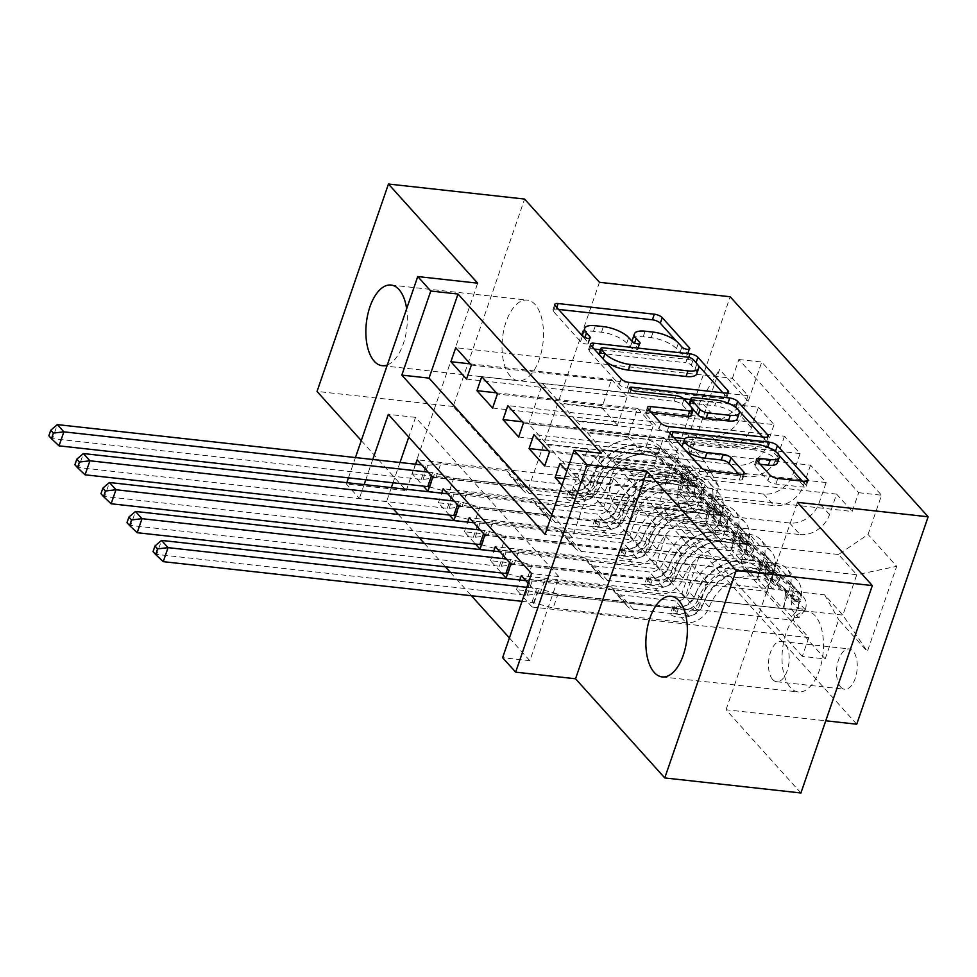 <?xml version="1.0" encoding="UTF-8"?>
<svg xmlns="http://www.w3.org/2000/svg" width="977" height="977" viewBox="0 0 977 977"><rect width="100%" height="100%" fill="white"/><g stroke="black" fill="none" stroke-linecap="round" stroke-linejoin="round"><path stroke-width="0.73" stroke-dasharray="4.88 3.66" d="M632.522 339.422A19.906 7.034 19 0 1 643.159 336.809L651.183 337.7A19.906 7.034 19 0 1 676.475 348.679L679.98 352.587A4.36 1.539 19 0 0 685.512 354.993A4.36 1.539 19 0 0 687.845 354.419A4.36 1.539 19 0 0 687.466 353.418L676.719 341.474M558.575 309.416L556.182 309.147A6.216 2.198 19 0 0 552.86 309.965A6.216 2.198 19 0 0 553.397 311.407L580.558 341.596A4.36 1.539 19 0 0 586.09 344.002A4.36 1.539 19 0 0 588.41 343.428A4.36 1.539 19 0 0 588.044 342.426L584.527 338.518L584.869 337.529M582.805 333.926A19.906 7.034 19 0 1 593.454 331.313L601.466 332.204A19.906 7.034 19 0 1 626.758 343.183L630.275 347.091A4.36 1.539 19 0 0 635.807 349.497A4.36 1.539 19 0 0 638.128 348.923A4.36 1.539 19 0 0 637.749 347.922L634.244 344.014L634.586 343.025M790.405 687.515A40.558 20.383 96.3 0 1 783.872 641.022A40.558 20.383 96.3 0 1 807.222 611.321A40.558 20.383 96.3 0 1 815.111 615.766A40.558 20.383 96.3 0 1 821.645 662.259A40.558 20.383 96.3 0 1 798.307 691.96A40.558 20.383 96.3 0 1 790.405 687.515M510.397 376.292A40.558 20.383 96.3 0 1 503.876 329.786A40.558 20.383 96.3 0 1 527.214 300.098A40.558 20.383 96.3 0 1 535.115 304.531A40.558 20.383 96.3 0 1 541.637 351.036A40.558 20.383 96.3 0 1 518.298 380.725A40.558 20.383 96.3 0 1 510.397 376.292M840.721 687.026A20.285 10.197 96.3 0 1 837.46 663.774A20.285 10.197 96.3 0 1 849.123 648.923A20.285 10.197 96.3 0 1 853.068 651.146A20.285 10.197 96.3 0 1 856.341 674.399A20.285 10.197 96.3 0 1 844.665 689.249A20.285 10.197 96.3 0 1 840.721 687.026M772.648 679.503A20.285 10.197 96.3 0 1 769.375 656.251A20.285 10.197 96.3 0 1 781.05 641.401A20.285 10.197 96.3 0 1 784.995 643.623A20.285 10.197 96.3 0 1 788.268 666.876A20.285 10.197 96.3 0 1 776.593 681.714A20.285 10.197 96.3 0 1 772.648 679.503M599.487 282.304L528.068 489.721L453.181 406.481L524.6 199.064M453.181 406.481L317.036 391.423M532.123 607.01L808.785 637.602L793.153 620.236L516.491 589.644L532.123 607.01L536.947 593.002L528.227 583.306M506.074 578.066L782.736 608.647L767.104 591.28L490.454 560.688L501.519 572.998M480.037 549.111L756.687 579.703L741.054 562.325L464.405 531.744L475.469 544.042M453.987 520.155L730.637 550.747L715.017 533.381L722.064 512.913A25.353 20.004 138 0 0 719.121 493.556A25.353 20.004 138 0 0 707.995 488.085L572.937 473.149L562.52 461.571L603.163 466.652L593.418 494.96L432.762 477.191M449.42 515.087L438.355 502.789L715.017 533.381M470.279 363.859L611.565 379.479L601.82 407.788L560.981 403.281L576.418 421.209L711.476 436.145A25.353 20.004 138 0 0 740.981 416.129L748.028 395.661L732.396 378.294L455.734 347.702M748.028 395.661L471.366 365.08M576.418 421.209L586.835 432.787L721.893 447.722A25.353 20.004 138 0 0 751.398 427.706L758.445 407.25L481.783 376.658M758.445 407.25L774.077 424.616L497.415 394.024M522.365 421.771L663.664 437.391L653.918 465.699L613.067 461.181L628.504 479.109L763.562 494.044A25.353 20.004 138 0 0 793.068 474.028L800.114 453.572L784.494 436.194L507.832 405.614M800.114 453.572L523.464 422.98M548.415 450.715L689.713 466.334L679.968 494.643L639.117 490.136L654.553 508.064L789.611 523A25.353 20.004 138 0 0 819.117 502.984L826.163 482.516L810.531 465.15L533.882 434.557M826.163 482.516L549.514 451.936M782.736 608.647L789.782 588.191A25.353 20.004 138 0 0 786.839 568.822A25.353 20.004 138 0 0 775.714 563.363L640.656 548.427L681.311 553.507L671.565 581.816L510.898 564.047M793.153 620.236L800.2 599.768A25.353 20.004 -42 0 0 797.256 580.411A25.353 20.004 -42 0 0 786.131 574.94L651.073 560.004L640.656 548.427M756.687 579.703L763.733 559.235A25.353 20.004 138 0 0 760.802 539.878A25.353 20.004 138 0 0 749.677 534.407L614.606 519.471L655.262 524.551L645.516 552.86L484.861 535.091M767.104 591.28L774.15 570.824A25.353 20.004 -42 0 0 771.219 551.455A25.353 20.004 -42 0 0 760.094 545.984L625.024 531.061L614.606 519.471M730.637 550.747L737.684 530.291A25.353 20.004 138 0 0 734.753 510.922A25.353 20.004 138 0 0 723.627 505.451L588.557 490.527L629.212 495.595L619.467 523.904L458.811 506.147M741.054 562.325L748.101 541.869A25.353 20.004 -42 0 0 745.17 522.5A25.353 20.004 -42 0 0 734.045 517.041L598.986 502.105L588.557 490.527M551.871 514.635L572.314 537.362L601.27 453.267M562.007 485.203L570.727 494.899L575.551 480.879L566.831 471.195M391.362 487.608L386.599 501.445L393.279 508.883M398.286 514.439L419.328 537.838M424.336 543.395L445.378 566.794M450.373 572.351L471.427 595.738M509.408 637.957L529.852 660.684L558.807 576.601L415.543 417.362L408.765 437.073M400.008 462.487L393.023 482.785M415.616 464.222L412.306 473.833L423.383 486.143M438.355 502.789L441.665 493.165M464.405 531.744L467.714 522.121M490.454 560.688L493.764 551.077M516.491 589.644L519.813 580.02M693.731 474.81L699.459 481.185A19.65 9.88 96.3 0 1 702.622 503.705A19.65 9.88 96.3 0 1 691.325 518.091A19.65 9.88 96.3 0 1 687.503 515.941L681.763 509.567A19.65 9.88 96.3 0 1 678.6 487.047A19.65 9.88 96.3 0 1 689.909 472.66A19.65 9.88 96.3 0 1 693.731 474.81L625.659 467.287L631.386 473.662A19.65 9.88 96.3 0 1 634.549 496.182A19.65 9.88 96.3 0 1 623.241 510.568A19.65 9.88 96.3 0 1 619.418 508.406L613.69 502.044A19.65 9.88 96.3 0 1 610.527 479.524A19.65 9.88 96.3 0 1 621.836 465.137A19.65 9.88 96.3 0 1 625.659 467.287M856.731 724.201L658.779 504.169L730.198 296.752M808.785 637.602L802.312 656.385L825.186 658.913L705.37 525.736L718.889 486.497L704.82 461.657L546.888 444.193L528.655 423.933L686.587 441.396L700.485 401.034L718.718 421.295L748.223 401.291L761.73 362.04L881.547 495.229L868.04 534.468L838.535 554.484L856.768 574.745L842.87 615.107L824.637 594.834L666.705 577.383L707.36 582.451L697.602 610.759L536.947 593.002M825.186 658.913L838.706 619.674L867.356 651.512L896.691 566.306L868.04 534.468M748.223 401.291L719.573 369.44L690.238 454.647L718.889 486.497M654.553 508.064L664.971 519.642L800.029 534.578L789.611 523M628.504 479.109L638.921 490.698L773.992 505.622L763.562 494.044M496.316 392.815L637.615 408.435L627.869 436.743L587.03 432.225L602.455 450.165L737.525 465.089A25.353 20.004 138 0 0 767.03 445.085L774.077 424.616M602.455 450.165L612.884 461.742L747.942 476.678L737.525 465.089M427.938 491.211L704.6 521.791L711.635 501.335A25.353 20.004 138 0 0 708.704 481.966A25.353 20.004 138 0 0 697.578 476.507L562.52 461.571M732.396 378.294L738.868 359.512L858.673 492.689L852.213 511.472L575.551 480.879M800.029 534.578A25.353 20.004 -42 0 0 829.534 514.561L836.581 494.106L852.213 511.472M810.531 465.15L803.497 485.618A25.353 20.004 -42 0 1 773.992 505.622M784.494 436.194L777.448 456.662A25.353 20.004 -42 0 1 747.942 476.678M802.312 656.385L682.496 523.208L688.968 504.425L704.6 521.791M564.303 478.547L715.762 495.29L706.017 523.599L665.166 519.08L698.836 557.281L684.938 597.643L842.87 615.107L867.356 651.512M684.938 597.643L666.705 577.383M704.82 461.657L686.587 441.396L690.238 454.647M528.655 423.933L542.553 383.57L700.485 401.034L719.573 369.44M542.553 383.57L560.786 403.843L718.718 421.295M529.852 660.684L502.618 657.68M386.599 501.445L359.365 498.441L346.334 483.957L346.786 482.675M361.27 440.603L406.249 490.588L346.334 483.957M528.068 489.721L658.779 504.169M800.908 792.982L726.033 709.754L825.773 720.782M348.447 477.851L355.433 457.566M372.774 459.483L365.789 479.768M364.128 484.592L359.365 498.441M698.836 557.281L856.768 574.745L896.691 566.306M680.603 537.02L838.535 554.484M651.073 560.004L666.509 577.932M625.024 531.061L640.46 548.989M598.986 502.105L614.411 520.033M572.937 473.149L588.374 491.077M546.888 444.193L562.325 462.133M572.314 537.362L545.081 534.346M415.543 417.362L388.321 414.358M558.807 576.601L531.573 573.584M546.693 444.755L587.543 449.273L577.798 477.582L593.418 494.96M587.543 449.273L603.163 466.652M412.306 473.833L688.968 504.425M682.496 523.208L705.37 525.736M577.798 477.582L417.13 459.825M738.868 359.512L761.73 362.04M466.542 379.088L627.197 396.857L617.452 425.166L576.601 420.647M601.82 407.788L617.452 425.166M611.565 379.479L627.197 396.857M836.581 494.106L559.931 463.513M572.742 473.711L613.58 478.229L629.212 495.595M613.58 478.229L603.835 506.538L619.467 523.904M603.835 506.538L443.179 488.769M492.591 408.044L653.247 425.801L643.501 454.122L602.65 449.603M627.869 436.743L643.501 454.122M637.615 408.435L653.247 425.801M653.918 465.699L669.55 483.065L628.699 478.547M663.664 437.391L679.296 454.757L669.55 483.065M518.64 437L679.296 454.757M598.791 502.666L639.63 507.185L629.884 535.494L469.229 517.725M629.884 535.494L645.516 552.86M639.63 507.185L655.262 524.551M679.968 494.643L695.587 512.021L654.749 507.503M689.713 466.334L705.345 483.713L695.587 512.021M544.678 465.944L705.345 483.713M624.84 531.61L665.679 536.129L655.933 564.437L495.278 546.68M655.933 564.437L671.565 581.816M665.679 536.129L681.311 553.507M706.017 523.599L721.637 540.977L680.798 536.458M715.762 495.29L731.382 512.656L721.637 540.977M858.673 492.689L881.547 495.229M570.727 494.899L731.382 512.656M650.877 560.566L691.728 565.085L681.983 593.393L521.327 575.624M824.637 594.834L838.706 619.674M681.983 593.393L697.602 610.759M691.728 565.085L707.36 582.451M726.033 709.754L797.44 502.337M406.249 490.588L477.668 283.171M387.307 364.971A40.558 20.383 -83.7 0 0 406.652 308.805M632.864 342.072A19.906 7.034 19 0 0 634.244 344.014M583.147 336.577A19.906 7.034 19 0 0 584.527 338.518M594.248 349.058L591.842 348.801A6.216 2.198 19 0 0 588.52 349.607A6.216 2.198 19 0 0 589.058 351.048L619.223 384.584A6.216 2.198 19 0 0 627.124 388.016L723.346 398.653A6.216 2.198 19 0 0 726.68 397.834A6.216 2.198 19 0 0 726.143 396.406L722.882 392.778M698.091 365.227L695.966 362.87A6.216 2.198 19 0 0 688.064 359.438L600.44 349.742M696.723 373.873A19.906 7.034 19 0 0 695.001 369.282L691.301 365.166A4.36 1.539 19 0 0 685.769 362.76L687.698 357.155M598.974 353.992A4.36 1.539 19 0 1 601.307 353.43L685.769 362.76M598.962 354.297A4.36 1.539 19 0 0 599.353 355.005L599.414 354.81M604.739 360.733A19.906 7.034 19 0 1 603.065 359.121L599.353 355.005M762.634 436.975L765.895 440.59L767.055 437.22M651.256 412.428L648.862 412.172A6.216 2.198 19 0 0 645.541 412.99A6.216 2.198 19 0 0 646.066 414.419L658.986 428.769A6.216 2.198 19 0 0 666.888 432.2L763.11 442.837A6.216 2.198 19 0 0 766.432 442.019A6.216 2.198 19 0 0 765.895 440.59M691.203 415.665A6.216 2.198 19 0 0 690.678 414.236L682.105 404.71A6.216 2.198 19 0 0 674.203 401.278L633.572 396.784L635.514 391.179M683.668 398.738L629.994 392.803A4.36 1.539 19 0 0 627.674 393.377A4.36 1.539 19 0 0 629.371 395.392A4.36 1.539 19 0 0 633.572 396.784M690.641 399.508L727.975 403.171M737.269 418.779A16.646 5.886 19 0 0 730.784 411.085A16.646 5.886 19 0 0 714.7 405.76L716.629 400.155M689.054 404.099A6.216 2.198 19 0 1 692.375 403.293L714.7 405.76M689.066 404.698A6.216 2.198 19 0 0 689.591 405.54L689.652 405.345M693.133 409.473L689.591 405.54M729.929 404.026A6.216 2.198 19 0 0 727.828 403.623M760.24 464.283L757.847 464.014A6.216 2.198 19 0 0 754.513 464.832A6.216 2.198 19 0 0 755.05 466.261L767.959 480.611A6.216 2.198 19 0 0 775.872 484.042L802.862 487.034A6.216 2.198 19 0 0 806.184 486.216A6.216 2.198 19 0 0 805.646 484.775L802.398 481.16M777.301 463A16.646 5.886 19 0 0 770.804 455.306A16.646 5.886 19 0 0 754.72 449.982L756.65 444.364M682.483 445.158A16.646 5.886 19 0 1 691.374 442.972L754.72 449.982M682.874 447.576A16.646 5.886 19 0 0 685.475 450.47M673.751 437.44L671.358 437.171A6.216 2.198 19 0 0 668.036 437.989A6.216 2.198 19 0 0 668.573 439.43L698.738 472.966A6.216 2.198 19 0 0 706.64 476.397L739.247 480A6.216 2.198 19 0 0 742.569 479.182A6.216 2.198 19 0 0 742.044 477.753L738.783 474.126M770.194 448.37A6.216 2.198 19 0 0 767.58 447.82L684.962 438.685M778.828 454.964L776.239 452.082M694.72 501.958L687.637 501.177L694.097 492.86L701.181 493.641L694.72 501.958L686.904 493.263L688.162 479.157L681.079 478.376A8.561 6.754 138 0 0 679.992 472.123A8.561 6.754 138 0 0 679.259 471.451L652.844 451.264A40.24 31.752 138 0 0 591.977 476.959L596.923 482.467A19.967 15.754 -42 0 1 573.78 497.952L568.321 497.342A3.798 1.343 19 0 0 566.294 497.843A3.798 1.343 19 0 0 566.623 498.722A3.798 1.343 19 0 0 571.447 500.822L576.906 501.421A19.967 15.754 138 0 0 600.049 485.935L604.995 491.443A19.967 15.754 -42 0 1 581.865 506.916L448.968 492.225L453.792 478.217L520.228 485.557L507.21 471.085L509.188 474.578A13.776 10.869 138 0 0 510.287 476.104A13.776 10.869 138 0 0 516.332 479.072L571.35 485.154A11.724 9.245 -42 0 0 584.93 476.068A48.484 38.25 138 0 1 658.266 445.097L684.682 465.296A16.792 13.251 138 0 1 686.123 466.615L691.069 472.111A16.792 13.251 138 0 0 689.628 470.792L663.212 450.605A48.484 38.25 138 0 0 589.888 481.563L584.93 476.068M701.181 493.641A16.792 13.251 138 0 0 699.141 481.087A16.792 13.251 138 0 0 697.712 479.768L671.284 459.581A48.484 38.25 138 0 0 597.961 490.539L593.015 485.044A11.724 9.245 -42 0 1 579.422 494.13L573.963 493.532A3.798 1.343 -161 0 1 569.127 491.431A3.798 1.343 -161 0 1 568.797 490.552A3.798 1.343 -161 0 1 570.837 490.051L576.296 490.662A11.724 9.245 138 0 0 589.888 481.563M688.162 479.157A16.792 13.251 138 0 0 686.123 466.615M591.977 476.959A19.967 15.754 -42 0 1 568.834 492.445L435.937 477.753L423.065 479.402A6.338 2.235 -161 0 1 421.221 479.389L52.526 438.624L57.35 424.604M507.21 471.085L440.761 463.733L435.937 477.753M694.097 492.86A8.561 6.754 138 0 0 693.011 486.595A8.561 6.754 138 0 0 692.29 485.923L665.862 465.736A40.24 31.752 138 0 0 604.995 491.443M597.961 490.539A11.724 9.245 -42 0 1 584.368 499.638L529.351 493.556A13.776 10.869 -42 0 1 523.306 490.576A13.776 10.869 -42 0 1 522.207 489.062L520.228 485.557M687.637 501.177L679.821 492.481L686.904 493.263M681.079 478.376L679.821 492.481M429.416 486.912A6.338 2.235 -161 0 1 429.953 487.059L448.968 492.225M59.035 445.854L48.85 435.803M593.015 485.044A48.484 38.25 -42 0 1 666.338 454.073L692.754 474.26A16.792 13.251 -42 0 1 694.195 475.591A16.792 13.251 -42 0 1 697.004 483.859L696.43 485.63L694.757 485.349L693.878 480.379A16.792 13.251 138 0 0 691.069 472.111M596.923 482.467A40.24 31.752 -42 0 1 657.79 456.76L684.205 476.947A8.561 6.754 -42 0 1 684.938 477.631A8.561 6.754 -42 0 1 686.049 479.512L688.492 485.166L689.176 482.992A8.561 6.754 138 0 0 688.064 481.099A8.561 6.754 138 0 0 687.332 480.428L660.916 460.24A40.24 31.752 138 0 0 600.049 485.935M440.761 463.733L427.889 465.382A6.338 2.235 -161 0 1 426.045 465.37L421.698 464.893M428.207 472.123L432.567 472.612A6.338 2.235 -161 0 1 434.777 473.039L453.792 478.217M720.77 530.902L713.686 530.12L720.147 521.803L727.23 522.585L720.77 530.902L712.954 522.219L714.199 508.113L707.116 507.332A8.561 6.754 138 0 0 706.041 501.079A8.561 6.754 138 0 0 705.309 500.407L678.893 480.208A40.24 31.752 138 0 0 618.026 505.915L622.972 511.411A19.967 15.754 -42 0 1 599.829 526.896L594.37 526.298A3.798 1.343 19 0 0 592.343 526.798A3.798 1.343 19 0 0 592.673 527.665A3.798 1.343 19 0 0 597.497 529.766L602.956 530.377A19.967 15.754 138 0 0 626.098 514.891L631.044 520.387A19.967 15.754 -42 0 1 607.902 535.872L475.005 521.181L479.841 507.161L546.277 514.513L533.259 500.041L535.237 503.534A13.776 10.869 138 0 0 536.336 505.06A13.776 10.869 138 0 0 542.369 508.028L597.387 514.11A11.724 9.245 -42 0 0 610.979 505.024A48.484 38.25 138 0 1 684.315 474.053L710.731 494.24A16.792 13.251 138 0 1 712.16 495.571L717.118 501.067A16.792 13.251 138 0 0 715.677 499.748L689.261 479.56A48.484 38.25 138 0 0 615.925 510.519L610.979 505.024M727.23 522.585A16.792 13.251 138 0 0 725.19 510.043A16.792 13.251 138 0 0 723.749 508.724L697.334 488.524A48.484 38.25 138 0 0 624.01 519.495L619.052 513.987A11.724 9.245 -42 0 1 605.471 523.086L600.012 522.487A3.798 1.343 -161 0 1 595.176 520.387A3.798 1.343 -161 0 1 594.846 519.508A3.798 1.343 -161 0 1 596.886 519.007L602.345 519.617A11.724 9.245 138 0 0 615.925 510.519M714.199 508.113A16.792 13.251 138 0 0 712.16 495.571M618.026 505.915A19.967 15.754 -42 0 1 594.883 521.4L461.987 506.709L449.115 508.358A6.338 2.235 -161 0 1 447.271 508.333L78.575 467.568L83.399 453.56M533.259 500.041L466.811 492.689L461.987 506.709M720.147 521.803A8.561 6.754 138 0 0 719.06 515.551A8.561 6.754 138 0 0 718.327 514.879L691.911 494.692A40.24 31.752 138 0 0 631.044 520.387M624.01 519.495A11.724 9.245 -42 0 1 610.417 528.581L555.4 522.5A13.776 10.869 -42 0 1 549.355 519.532A13.776 10.869 -42 0 1 548.256 518.005L546.277 514.513M713.686 530.12L705.87 521.437L712.954 522.219M707.116 507.332L705.87 521.437M455.465 515.868A6.338 2.235 -161 0 1 456.003 516.003L475.005 521.181M85.084 474.81L74.899 464.759M619.052 513.987A48.484 38.25 -42 0 1 692.388 483.029L718.803 503.216A16.792 13.251 -42 0 1 720.244 504.535A16.792 13.251 -42 0 1 723.053 512.815L722.479 514.586L720.806 514.305L719.927 509.335A16.792 13.251 138 0 0 717.118 501.067M622.972 511.411A40.24 31.752 -42 0 1 683.839 485.716L710.255 505.903A8.561 6.754 -42 0 1 710.987 506.575A8.561 6.754 -42 0 1 712.099 508.467L714.541 514.122L715.213 511.948A8.561 6.754 138 0 0 714.114 510.055A8.561 6.754 138 0 0 713.381 509.371L686.965 489.184A40.24 31.752 138 0 0 626.098 514.891M466.811 492.689L453.939 494.338A6.338 2.235 -161 0 1 452.095 494.325L447.735 493.837M454.256 501.079L458.604 501.555A6.338 2.235 -161 0 1 460.826 501.995L479.841 507.161M746.807 559.858L739.736 559.076L746.196 550.759L753.279 551.541L746.807 559.858L739.003 551.175L740.248 537.069L733.165 536.288A8.561 6.754 138 0 0 732.091 530.022A8.561 6.754 138 0 0 731.358 529.351L704.93 509.164A40.24 31.752 138 0 0 644.063 534.871L649.021 540.366A19.967 15.754 -42 0 1 625.878 555.852L620.419 555.241A3.798 1.343 19 0 0 618.392 555.742A3.798 1.343 19 0 0 618.71 556.621A3.798 1.343 19 0 0 623.546 558.722L629.005 559.32A19.967 15.754 138 0 0 652.147 543.847L657.094 549.343A19.967 15.754 -42 0 1 633.951 564.828L501.054 550.136L505.878 536.117L572.327 543.468L559.296 528.984L561.287 532.489A13.776 10.869 138 0 0 562.373 534.004A13.776 10.869 138 0 0 568.419 536.984L623.436 543.065A11.724 9.245 -42 0 0 637.028 533.967A48.484 38.25 138 0 1 710.352 503.008L736.78 523.196A16.792 13.251 138 0 1 738.209 524.515L743.155 530.022A16.792 13.251 138 0 0 741.726 528.691L715.311 508.504A48.484 38.25 138 0 0 641.974 539.475L637.028 533.967M753.279 551.541A16.792 13.251 138 0 0 751.24 538.999A16.792 13.251 138 0 0 749.799 537.668L723.383 517.48A48.484 38.25 138 0 0 650.047 548.451L645.101 542.943A11.724 9.245 -42 0 1 631.508 552.042L626.049 551.431A3.798 1.343 -161 0 1 621.225 549.33A3.798 1.343 -161 0 1 620.896 548.463A3.798 1.343 -161 0 1 622.923 547.963L628.394 548.561A11.724 9.245 138 0 0 641.974 539.475M740.248 537.069A16.792 13.251 138 0 0 738.209 524.515M644.063 534.871A19.967 15.754 -42 0 1 620.932 550.344L488.036 535.652L475.164 537.301A6.338 2.235 -161 0 1 473.32 537.289L104.624 496.524L109.448 482.504M559.296 528.984L492.86 521.645L488.036 535.652M746.196 550.759A8.561 6.754 138 0 0 745.109 544.507A8.561 6.754 138 0 0 744.376 543.835L717.961 523.635A40.24 31.752 138 0 0 657.094 549.343M650.047 548.451A11.724 9.245 -42 0 1 636.467 557.537L581.449 551.455A13.776 10.869 -42 0 1 575.404 548.488A13.776 10.869 -42 0 1 574.305 546.961L572.327 543.468M739.736 559.076L731.92 550.393L739.003 551.175M733.165 536.288L731.92 550.393M481.502 544.824A6.338 2.235 -161 0 1 482.052 544.958L501.054 550.136M111.134 503.766L100.949 493.703M645.101 542.943A48.484 38.25 -42 0 1 718.425 511.985L744.853 532.172A16.792 13.251 -42 0 1 746.281 533.491A16.792 13.251 -42 0 1 749.103 541.759L748.529 543.53L746.855 543.261L745.976 538.29A16.792 13.251 138 0 0 743.155 530.022M649.021 540.366A40.24 31.752 -42 0 1 709.888 514.671L736.304 534.859A8.561 6.754 -42 0 1 737.037 535.53A8.561 6.754 -42 0 1 738.136 537.423L740.59 543.078L741.262 540.892A8.561 6.754 138 0 0 740.163 538.999A8.561 6.754 138 0 0 739.43 538.327L713.015 518.14A40.24 31.752 138 0 0 652.147 543.847M492.86 521.645L479.988 523.293A6.338 2.235 -161 0 1 478.144 523.269L473.784 522.793M480.293 530.035L484.653 530.511A6.338 2.235 -161 0 1 486.876 530.951L505.878 536.117M772.856 588.813L765.773 588.032L772.233 579.715L779.316 580.497L772.856 588.813L765.04 580.118L766.298 566.013L759.214 565.231A8.561 6.754 138 0 0 758.128 558.978A8.561 6.754 138 0 0 757.407 558.307L730.979 538.119A40.24 31.752 138 0 0 670.112 563.814L675.058 569.322A19.967 15.754 -42 0 1 651.928 584.808L646.469 584.197A3.798 1.343 19 0 0 644.429 584.698A3.798 1.343 19 0 0 644.759 585.577A3.798 1.343 19 0 0 649.595 587.678L655.054 588.276A19.967 15.754 138 0 0 678.185 572.791L683.143 578.299A19.967 15.754 -42 0 1 660 593.772L527.104 579.08L531.928 565.072L598.376 572.412L585.345 557.94L587.324 561.433A13.776 10.869 138 0 0 588.423 562.96A13.776 10.869 138 0 0 594.468 565.927L649.485 572.009A11.724 9.245 -42 0 0 663.078 562.923A48.484 38.25 138 0 1 736.402 531.952L762.829 552.152A16.792 13.251 138 0 1 764.258 553.471L769.204 558.966A16.792 13.251 138 0 0 767.775 557.647L741.348 537.46A48.484 38.25 138 0 0 668.024 568.419L663.078 562.923M779.316 580.497A16.792 13.251 138 0 0 777.277 567.942A16.792 13.251 138 0 0 775.848 566.623L749.432 546.436A48.484 38.25 138 0 0 676.096 577.395L671.15 571.899A11.724 9.245 -42 0 1 657.558 580.985L652.099 580.387A3.798 1.343 -161 0 1 647.275 578.286A3.798 1.343 -161 0 1 646.945 577.407A3.798 1.343 -161 0 1 648.972 576.906L654.431 577.517A11.724 9.245 138 0 0 668.024 568.419M766.298 566.013A16.792 13.251 138 0 0 764.258 553.471M670.112 563.814A19.967 15.754 -42 0 1 646.982 579.3L514.085 564.608L501.213 566.257A6.338 2.235 -161 0 1 499.369 566.245L130.674 525.479L135.498 511.459M585.345 557.94L518.909 550.588L514.085 564.608M772.233 579.715A8.561 6.754 138 0 0 771.158 573.45A8.561 6.754 138 0 0 770.426 572.778L744.01 552.591A40.24 31.752 138 0 0 683.143 578.299M676.096 577.395A11.724 9.245 -42 0 1 662.516 586.493L607.486 580.411A13.776 10.869 -42 0 1 601.453 577.431A13.776 10.869 -42 0 1 600.354 575.917L598.376 572.412M765.773 588.032L757.969 579.337L765.04 580.118M759.214 565.231L757.969 579.337M507.552 573.768A6.338 2.235 -161 0 1 508.101 573.914L527.104 579.08M137.183 532.709L126.986 522.658M671.15 571.899A48.484 38.25 -42 0 1 744.474 540.928L770.902 561.116A16.792 13.251 -42 0 1 772.331 562.447A16.792 13.251 -42 0 1 775.152 570.715L774.566 572.485L772.905 572.204L772.025 567.234A16.792 13.251 138 0 0 769.204 558.966M675.058 569.322A40.24 31.752 -42 0 1 735.925 543.615L762.353 563.802A8.561 6.754 -42 0 1 763.086 564.486A8.561 6.754 -42 0 1 764.185 566.379L766.64 572.021L767.311 569.847A8.561 6.754 138 0 0 766.212 567.955A8.561 6.754 138 0 0 765.479 567.283L739.052 547.096A40.24 31.752 138 0 0 678.185 572.791M518.909 550.588L506.037 552.237A6.338 2.235 -161 0 1 504.193 552.225L499.833 551.749M506.342 558.978L510.702 559.467A6.338 2.235 -161 0 1 512.925 559.894L531.928 565.072M798.905 617.757L791.822 616.976L798.282 608.659L805.366 609.44L798.905 617.757L791.089 609.074L792.347 594.969L785.264 594.187A8.561 6.754 138 0 0 784.177 587.934A8.561 6.754 138 0 0 783.444 587.262L757.028 567.063A40.24 31.752 138 0 0 696.161 592.77L701.107 598.266A19.967 15.754 -42 0 1 677.977 613.751L672.518 613.153A3.798 1.343 19 0 0 670.478 613.654A3.798 1.343 19 0 0 670.808 614.521A3.798 1.343 19 0 0 675.644 616.621L681.103 617.232A19.967 15.754 138 0 0 704.234 601.747L709.18 607.242A19.967 15.754 -42 0 1 686.049 622.728L553.153 608.036L557.977 594.016L624.413 601.368L611.394 586.896L613.373 590.389A13.776 10.869 138 0 0 614.472 591.915A13.776 10.869 138 0 0 620.517 594.883L675.534 600.965A11.724 9.245 -42 0 0 689.127 591.879A48.484 38.25 138 0 1 762.451 560.908L788.866 581.095A16.792 13.251 138 0 1 790.308 582.426L795.254 587.922A16.792 13.251 138 0 0 793.825 586.603L767.397 566.416A48.484 38.25 138 0 0 694.073 597.374L689.127 591.879M805.366 609.44A16.792 13.251 138 0 0 803.326 596.898A16.792 13.251 138 0 0 801.897 595.579L775.469 575.38A48.484 38.25 138 0 0 702.145 606.351L697.199 600.843A11.724 9.245 -42 0 1 683.607 609.941L678.148 609.343A3.798 1.343 -161 0 1 673.312 607.242A3.798 1.343 -161 0 1 672.994 606.363A3.798 1.343 -161 0 1 675.022 605.862L680.481 606.473A11.724 9.245 138 0 0 694.073 597.374M792.347 594.969A16.792 13.251 138 0 0 790.308 582.426M696.161 592.77A19.967 15.754 -42 0 1 673.019 608.256L540.122 593.564L527.25 595.213A6.338 2.235 -161 0 1 525.406 595.188L156.711 554.423L161.547 540.415M611.394 586.896L544.958 579.544L540.122 593.564M798.282 608.659A8.561 6.754 138 0 0 797.208 602.406A8.561 6.754 138 0 0 796.475 601.734L770.047 581.547A40.24 31.752 138 0 0 709.18 607.242M702.145 606.351A11.724 9.245 -42 0 1 688.553 615.437L633.536 609.355A13.776 10.869 -42 0 1 627.49 606.387A13.776 10.869 -42 0 1 626.404 604.861L624.413 601.368M791.822 616.976L784.006 608.292L791.089 609.074M785.264 594.187L784.006 608.292M522.023 601.331L531.928 602.43A6.338 2.235 -161 0 1 534.15 602.858L553.153 608.036M163.232 561.665L153.035 551.614M697.199 600.843A48.484 38.25 -42 0 1 770.523 569.884L796.951 590.071A16.792 13.251 -42 0 1 798.38 591.39A16.792 13.251 -42 0 1 801.201 599.67L800.615 601.441L798.942 601.16L798.075 596.19A16.792 13.251 138 0 0 795.254 587.922M701.107 598.266A40.24 31.752 -42 0 1 761.975 572.571L788.402 592.758A8.561 6.754 -42 0 1 789.123 593.43A8.561 6.754 -42 0 1 790.234 595.323L792.677 600.977L793.361 598.803A8.561 6.754 138 0 0 792.249 596.91A8.561 6.754 138 0 0 791.529 596.226L765.101 576.039A40.24 31.752 138 0 0 704.234 601.747M544.958 579.544L532.086 581.193A6.338 2.235 -161 0 1 530.242 581.181L525.882 580.692M526.847 587.324L536.752 588.41A6.338 2.235 -161 0 1 538.974 588.85L557.977 594.016M687.466 353.418L688.858 349.375M588.044 342.426L589.436 338.384M637.749 347.922L639.141 343.88M786.131 574.94L775.714 563.363M760.094 545.984L749.677 534.407M734.045 517.041L723.627 505.451M707.995 488.085L697.578 476.507M721.893 447.722L711.476 436.145M751.398 427.706L740.981 416.129M829.534 514.561L819.117 502.984M803.497 485.618L793.068 474.028M777.448 456.662L767.03 445.085M722.064 512.913L711.635 501.335M748.101 541.869L737.684 530.291M774.15 570.824L763.733 559.235M800.2 599.768L789.782 588.191M613.69 502.044L681.763 509.567M619.418 508.406L687.503 515.941M631.386 473.662L699.459 481.185M676.475 348.679L678.404 343.074M651.183 337.7L653.112 332.095M643.159 336.809L645.089 331.203M630.275 347.091L632.204 341.486M626.758 343.183L628.687 337.578M601.466 332.204L603.395 326.599M593.454 331.313L595.384 325.707M580.558 341.596L582.487 335.99M553.397 311.407L555.327 305.801M556.182 309.147L556.78 307.413M679.98 352.587L681.909 346.982M723.346 398.653L725.276 393.047M627.124 388.016L629.054 382.41M619.223 384.584L621.152 378.978M589.058 351.048L590.987 345.443M591.842 348.801L592.441 347.055M688.064 359.438L688.785 357.35M726.143 396.406L727.303 393.035M691.301 365.166L693.23 359.56M601.307 353.43L603.236 347.824M695.001 369.282L696.931 363.676M763.11 442.837L765.04 437.232M666.888 432.2L668.818 426.595M658.986 428.769L660.916 423.163M646.066 414.419L647.995 408.813M648.862 412.172L649.461 410.438M690.678 414.236L692.608 408.63M682.105 404.71L684.034 399.104M674.203 401.278L676.133 395.673M629.994 392.803L631.081 389.652M692.375 403.293L694.305 397.688M767.959 480.611L769.9 475.005M755.05 466.261L756.98 460.655M757.847 464.014L758.445 462.28M691.374 442.972L693.304 437.366M742.044 477.753L743.204 474.37M739.247 480L741.177 474.395M706.64 476.397L708.569 470.792M698.738 472.966L700.668 467.36M668.573 439.43L670.503 433.825M671.358 437.171L671.956 435.437M805.646 484.775L806.807 481.405M802.862 487.034L804.792 481.429M775.872 484.042L777.802 478.437M570.837 490.051L568.321 497.342M701.022 493.849L688.126 479.512M681.042 478.73L693.939 493.067M576.296 490.662L571.35 485.154M529.351 493.556L516.332 479.072M584.368 499.638L579.422 494.13M568.834 492.445L573.78 497.952M576.906 501.421L581.865 506.916M663.212 450.605L658.266 445.097M671.284 459.581L666.338 454.073M652.844 451.264L657.79 456.76M660.916 460.24L665.862 465.736M689.628 470.792L684.682 465.296M679.259 471.451L684.205 476.947M697.712 479.768L692.754 474.26M687.332 480.428L692.29 485.923M522.207 489.062L509.188 474.578M423.065 479.402L427.889 465.382M421.221 479.389L426.045 465.37M431.48 475.762L432.567 472.612M429.953 487.059L434.777 473.039M686.049 479.512L693.878 480.379M689.176 482.992L697.004 483.859M573.963 493.532L571.447 500.822M596.886 519.007L594.37 526.298M727.071 522.793L714.175 508.467M707.092 507.686L719.988 522.011M602.345 519.617L597.387 514.11M555.4 522.5L542.369 508.028M610.417 528.581L605.471 523.086M594.883 521.4L599.829 526.896M602.956 530.377L607.902 535.872M689.261 479.56L684.315 474.053M697.334 488.524L692.388 483.029M678.893 480.208L683.839 485.716M686.965 489.184L691.911 494.692M715.677 499.748L710.731 494.24M705.309 500.407L710.255 505.903M723.749 508.724L718.803 503.216M713.381 509.371L718.327 514.879M548.256 518.005L535.237 503.534M449.115 508.358L453.939 494.338M447.271 508.333L452.095 494.325M457.517 504.718L458.604 501.555M456.003 516.003L460.826 501.995M712.099 508.467L719.927 509.335M715.213 511.948L723.053 512.815M600.012 522.487L597.497 529.766M622.923 547.963L620.419 555.241M753.12 551.749L740.224 537.423M733.141 536.629L746.037 550.967M628.394 548.561L623.436 543.065M581.449 551.455L568.419 536.984M636.467 557.537L631.508 552.042M620.932 550.344L625.878 555.852M629.005 559.32L633.951 564.828M715.311 508.504L710.352 503.008M723.383 517.48L718.425 511.985M704.93 509.164L709.888 514.671M713.015 518.14L717.961 523.635M741.726 528.691L736.78 523.196M731.358 529.351L736.304 534.859M749.799 537.668L744.853 532.172M739.43 538.327L744.376 543.835M574.305 546.961L561.287 532.489M475.164 537.301L479.988 523.293M473.32 537.289L478.144 523.269M483.566 533.662L484.653 530.511M482.052 544.958L486.876 530.951M738.136 537.423L745.976 538.29M741.262 540.892L749.103 541.759M626.049 551.431L623.546 558.722M648.972 576.906L646.469 584.197M779.157 580.704L766.273 566.367M759.19 565.585L772.086 579.923M654.431 577.517L649.485 572.009M607.486 580.411L594.468 565.927M662.516 586.493L657.558 580.985M646.982 579.3L651.928 584.808M655.054 588.276L660 593.772M741.348 537.46L736.402 531.952M749.432 546.436L744.474 540.928M730.979 538.119L735.925 543.615M739.052 547.096L744.01 552.591M767.775 557.647L762.829 552.152M757.407 558.307L762.353 563.802M775.848 566.623L770.902 561.116M765.479 567.283L770.426 572.778M600.354 575.917L587.324 561.433M501.213 566.257L506.037 552.237M499.369 566.245L504.193 552.225M509.615 562.618L510.702 559.467M508.101 573.914L512.925 559.894M764.185 566.379L772.025 567.234M767.311 569.847L775.152 570.715M652.099 580.387L649.595 587.678M675.022 605.862L672.518 613.153M805.207 609.648L792.31 595.323M785.239 594.541L798.124 608.866M680.481 606.473L675.534 600.965M633.536 609.355L620.517 594.883M688.553 615.437L683.607 609.941M673.019 608.256L677.977 613.751M681.103 617.232L686.049 622.728M767.397 566.416L762.451 560.908M775.469 575.38L770.523 569.884M757.028 567.063L761.975 572.571M765.101 576.039L770.047 581.547M793.825 586.603L788.866 581.095M783.444 587.262L788.402 592.758M801.897 595.579L796.951 590.071M791.529 596.226L796.475 601.734M626.404 604.861L613.373 590.389M527.25 595.213L532.086 581.193M525.406 595.188L530.242 581.181M531.928 602.43L536.752 588.41M534.15 602.858L538.974 588.85M790.234 595.323L798.075 596.19M793.361 598.803L801.201 599.67M678.148 609.343L675.644 616.621M687.845 354.419L689.774 348.813M588.41 343.428L590.34 337.822M638.128 348.923L640.057 343.318M671.065 596.275L807.222 611.321M391.069 285.04L527.214 300.098M781.05 641.401L849.123 648.923M719.121 493.556L708.704 481.966M745.17 522.5L734.753 510.922M771.219 551.455L760.802 539.878M797.256 580.411L786.839 568.822M621.836 465.137L689.909 472.66M623.241 510.568L691.325 518.091M776.593 681.714L844.665 689.249M382.154 365.679L518.298 380.725M662.15 676.902L798.307 691.96M552.86 309.965L554.789 304.36M588.52 349.607L590.45 344.002M726.68 397.834L728.61 392.229M766.432 442.019L768.362 436.414M645.541 412.99L647.47 407.385M627.674 393.377L629.603 387.771M754.513 464.832L756.442 459.227M742.569 479.182L744.511 473.576M668.036 437.989L669.966 432.384M806.184 486.216L808.113 480.611M568.797 490.552L566.294 497.843M694.195 475.591L699.141 481.087M679.992 472.123L684.938 477.631M688.064 481.099L693.011 486.595M523.306 490.576L510.287 476.104M688.492 485.178L695.636 485.972M594.846 519.508L592.343 526.798M720.244 504.535L725.19 510.043M706.041 501.079L710.987 506.575M714.114 510.055L719.06 515.551M549.355 519.532L536.336 505.06M714.541 514.134L721.685 514.916M620.896 548.463L618.392 555.742M746.281 533.491L751.24 538.999M732.091 530.022L737.037 535.53M740.163 538.999L745.109 544.507M575.404 548.488L562.373 534.004M740.59 543.078L747.735 543.871M646.945 577.407L644.429 584.698M772.331 562.447L777.277 567.942M758.128 558.978L763.086 564.486M766.212 567.955L771.158 573.45M601.453 577.431L588.423 562.96M766.64 572.034L773.772 572.827M672.994 606.363L670.478 613.654M798.38 591.39L803.326 596.898M784.177 587.934L789.123 593.43M792.249 596.91L797.208 602.406M627.49 606.387L614.472 591.915M792.677 600.989L799.821 601.771"/><path stroke-width="1.47" d="M687.442 349.387A4.36 1.539 19 0 0 689.774 348.813A4.36 1.539 19 0 0 689.396 347.812L662.235 317.623A6.216 2.198 19 0 0 654.334 314.191L558.111 303.542A6.216 2.198 19 0 0 554.789 304.36A6.216 2.198 19 0 0 555.327 305.801L582.487 335.99A4.36 1.539 19 0 0 588.02 338.396A4.36 1.539 19 0 0 590.34 337.822A4.36 1.539 19 0 0 589.974 336.821L586.456 332.913A19.906 7.034 19 0 1 584.735 328.321A19.906 7.034 19 0 1 595.384 325.707L603.395 326.599A19.906 7.034 19 0 1 628.687 337.578L632.204 341.486A4.36 1.539 19 0 0 637.737 343.892A4.36 1.539 19 0 0 640.057 343.318A4.36 1.539 19 0 0 639.691 342.316L636.174 338.408A19.906 7.034 19 0 1 634.452 333.816A19.906 7.034 19 0 1 645.089 331.203L653.112 332.095A19.906 7.034 19 0 1 678.404 343.074L681.909 346.982A4.36 1.539 19 0 0 687.442 349.387M678.966 600.708A40.558 20.383 -83.7 0 0 671.065 596.275A40.558 20.383 -83.7 0 0 647.727 625.964A40.558 20.383 -83.7 0 0 654.26 672.469A40.558 20.383 -83.7 0 0 662.15 676.902A40.558 20.383 -83.7 0 0 685.5 647.214A40.558 20.383 -83.7 0 0 678.966 600.708M406.652 308.805A40.558 20.383 -83.7 0 0 398.958 289.485A40.558 20.383 -83.7 0 0 391.069 285.04A40.558 20.383 -83.7 0 0 367.718 314.741A40.558 20.383 -83.7 0 0 374.252 361.234A40.558 20.383 -83.7 0 0 382.154 365.679A40.558 20.383 -83.7 0 0 387.307 364.971M769.9 475.005A6.216 2.198 19 0 0 777.802 478.437L804.792 481.429A6.216 2.198 19 0 0 808.113 480.611A6.216 2.198 19 0 0 807.576 479.17L777.411 445.646A6.216 2.198 19 0 0 769.51 442.215L673.287 431.565A6.216 2.198 19 0 0 669.966 432.384A6.216 2.198 19 0 0 670.503 433.825L700.668 467.36A6.216 2.198 19 0 0 708.569 470.792L741.177 474.395A6.216 2.198 19 0 0 744.511 473.576A6.216 2.198 19 0 0 743.973 472.147L731.052 457.786A6.216 2.198 19 0 0 723.151 454.354L706.982 452.571A16.646 5.886 19 0 1 690.898 447.234A16.646 5.886 19 0 1 684.413 439.552A16.646 5.886 19 0 1 693.304 437.366L756.65 444.364A16.646 5.886 19 0 1 772.734 449.701A16.646 5.886 19 0 1 779.231 457.395A16.646 5.886 19 0 1 770.328 459.569L759.776 458.408A6.216 2.198 19 0 0 756.442 459.227A6.216 2.198 19 0 0 756.98 460.655L769.9 475.005M872.327 585.577L800.908 792.982L664.763 777.936L736.182 570.519L872.327 585.577L797.44 502.337L928.15 516.784L730.198 296.752L599.487 282.304L524.6 199.064L388.455 184.018L477.668 283.171L417.753 276.552L430.784 291.024L458.018 294.04L601.27 453.267L574.036 450.263L587.067 464.734L515.648 672.152L502.618 657.68L531.573 573.584L388.321 414.358L372.774 459.483M736.182 570.519L646.969 471.366L587.067 464.734M725.276 393.047A6.216 2.198 19 0 0 728.61 392.229A6.216 2.198 19 0 0 728.073 390.8L697.896 357.264A6.216 2.198 19 0 0 689.994 353.833L593.772 343.196A6.216 2.198 19 0 0 590.45 344.002A6.216 2.198 19 0 0 590.987 345.443L621.152 378.978A6.216 2.198 19 0 0 629.054 382.41L725.276 393.047M737.659 401.449L767.824 434.985A6.216 2.198 19 0 1 768.362 436.414A6.216 2.198 19 0 1 765.04 437.232L668.818 426.595A6.216 2.198 19 0 1 660.916 423.163L647.995 408.813A6.216 2.198 19 0 1 647.47 407.385A6.216 2.198 19 0 1 650.792 406.566L689.811 410.877A6.216 2.198 19 0 0 693.145 410.059A6.216 2.198 19 0 0 692.608 408.63L684.034 399.104A6.216 2.198 19 0 0 676.133 395.673L635.514 391.179A4.36 1.539 19 0 1 631.301 389.786A4.36 1.539 19 0 1 629.603 387.771A4.36 1.539 19 0 1 631.924 387.197L729.758 398.018A6.216 2.198 19 0 1 737.659 401.449L735.73 407.055L762.634 436.975M388.455 184.018L317.036 391.423L361.27 440.603M501.519 572.998L506.074 578.066L510.898 564.047L495.278 546.68L493.764 551.077M475.469 544.042L480.037 549.111L484.861 535.091L469.229 517.725L467.714 522.121M449.42 515.087L453.987 520.155L458.811 506.147L443.179 488.769L441.665 493.165M471.366 365.08L455.734 347.702L450.91 361.722L466.542 379.088L471.366 365.08M497.415 394.024L481.783 376.658L476.959 390.678L492.591 408.044L497.415 394.024M523.464 422.98L507.832 405.614L503.008 419.622L518.64 437L523.464 422.98M549.514 451.936L533.882 434.557L529.058 448.577L544.678 465.944L549.514 451.936M458.018 294.04L429.062 378.123L551.871 514.635M566.831 471.195L559.931 463.513L555.107 477.533L562.007 485.203M393.279 508.883L398.286 514.439M419.328 537.838L424.336 543.395M445.378 566.794L450.373 572.351M471.427 595.738L509.408 637.957M408.765 437.073L400.008 462.487M393.023 482.785L391.362 487.608M423.383 486.143L427.938 491.211L432.762 477.191L417.13 459.825L415.616 464.222M519.813 580.02L521.327 575.624L528.227 583.306M825.773 720.782L856.731 724.201L928.15 516.784M646.969 471.366L575.551 678.771L664.763 777.936M575.551 678.771L515.648 672.152M430.784 291.024L401.828 375.107L545.081 534.346L574.036 450.263M346.786 482.675L348.447 477.851M355.433 457.566L417.753 276.552M365.789 479.768L364.128 484.592M429.062 378.123L401.828 375.107M450.91 361.722L470.279 363.859M476.959 390.678L496.316 392.815M503.008 419.622L522.365 421.771M529.058 448.577L548.415 450.715M555.107 477.533L564.303 478.547M634.452 333.816L632.522 339.422A19.906 7.034 19 0 0 632.864 342.072M584.735 328.321L582.805 333.926A19.906 7.034 19 0 0 583.147 336.577M676.719 341.474L660.305 323.228A6.216 2.198 19 0 0 652.404 319.797L558.575 309.416M600.44 349.742L594.248 349.058M722.882 392.778L698.091 365.227M693.23 359.56A4.36 1.539 19 0 0 687.698 357.155L603.236 347.824A4.36 1.539 19 0 0 600.904 348.386A4.36 1.539 19 0 0 601.282 349.4L604.995 353.515A19.906 7.034 19 0 0 630.275 364.494L688.016 370.881A19.906 7.034 19 0 0 698.653 368.268A19.906 7.034 19 0 0 696.931 363.676L693.23 359.56M600.904 348.386L598.974 353.992A4.36 1.539 19 0 0 598.962 354.297M604.739 360.733A19.906 7.034 19 0 0 628.345 370.1L630.275 364.494M698.653 368.268L696.723 373.873A19.906 7.034 19 0 1 686.086 376.487L628.345 370.1M651.256 412.428L687.881 416.483A6.216 2.198 19 0 0 691.203 415.665L693.145 410.059M683.668 398.738L690.641 399.508M730.308 415.359A16.646 5.886 19 0 0 739.198 413.173A16.646 5.886 19 0 0 732.713 405.479A16.646 5.886 19 0 0 716.629 400.155L694.305 397.688A6.216 2.198 19 0 0 690.983 398.494A6.216 2.198 19 0 0 691.521 399.935L700.082 409.448A6.216 2.198 19 0 0 707.983 412.892L730.308 415.359L728.378 420.965A16.646 5.886 19 0 0 737.269 418.779L739.198 413.173M690.983 398.494L689.054 404.099A6.216 2.198 19 0 0 689.066 404.698M728.378 420.965L706.053 418.498A6.216 2.198 19 0 1 698.152 415.054L693.133 409.473M735.73 407.055A6.216 2.198 19 0 0 729.929 404.026M779.231 457.395L777.301 463A16.646 5.886 19 0 1 768.398 465.174L760.24 464.283M684.413 439.552L682.483 445.158A16.646 5.886 19 0 0 682.874 447.576M685.475 450.47A16.646 5.886 19 0 0 705.052 458.176L706.982 452.571M738.783 474.126L729.123 463.391A6.216 2.198 19 0 0 721.221 459.959L705.052 458.176M684.962 438.685L673.751 437.44M776.239 452.082L775.482 451.252A6.216 2.198 19 0 0 770.194 448.37M802.398 481.16L778.828 454.964M421.698 464.893L57.35 424.604L63.871 431.846L59.035 445.854L427.731 486.619A6.338 2.235 -161 0 1 429.416 486.912M53.381 433.092L50.78 430.198L48.85 435.803L51.451 438.697L53.381 433.092L63.871 431.846L428.207 472.123M50.78 430.198L57.35 424.604M59.035 445.854L51.451 438.697M447.735 493.837L83.399 453.56L89.908 460.79L85.084 474.81L453.78 515.575A6.338 2.235 -161 0 1 455.465 515.868M79.43 462.048L76.829 459.153L74.899 464.759L77.501 467.653L79.43 462.048L89.908 460.79L454.256 501.079M76.829 459.153L83.399 453.56M85.084 474.81L77.501 467.653M473.784 522.793L109.448 482.504L115.958 489.746L111.134 503.766L479.829 544.531A6.338 2.235 -161 0 1 481.502 544.824M105.479 490.991L102.878 488.097L100.949 493.703L103.55 496.597L105.479 490.991L115.958 489.746L480.293 530.035M102.878 488.097L109.448 482.504M111.134 503.766L103.55 496.597M499.833 551.749L135.498 511.459L142.007 518.702L137.183 532.709L505.878 573.475A6.338 2.235 -161 0 1 507.552 573.768M131.529 519.947L128.915 517.053L126.986 522.658L129.599 525.553L131.529 519.947L142.007 518.702L506.342 558.978M128.915 517.053L135.498 511.459M137.183 532.709L129.599 525.553M525.882 580.692L161.547 540.415L168.056 547.645L163.232 561.665L522.023 601.331M157.578 548.903L154.964 546.009L153.035 551.614L155.648 554.509L157.578 548.903L168.056 547.645L526.847 587.324M154.964 546.009L161.547 540.415M163.232 561.665L155.648 554.509M688.858 349.375L689.396 347.812M589.436 338.384L589.974 336.821M639.141 343.88L639.691 342.316M634.586 343.025L636.174 338.408M584.869 337.529L586.456 332.913M556.78 307.413L558.111 303.542M652.404 319.797L654.334 314.191M660.305 323.228L662.235 317.623M592.441 347.055L593.772 343.196M688.785 357.35L689.994 353.833M696.039 362.675L697.896 357.264M727.303 393.035L728.073 390.8M599.414 354.81L601.282 349.4M603.127 358.938L604.995 353.515M686.086 376.487L688.016 370.881M767.055 437.22L767.824 434.985M649.461 410.438L650.792 406.566M687.881 416.483L689.811 410.877M631.081 389.652L631.924 387.197M727.975 403.171L729.758 398.018M689.652 405.345L691.521 399.935M698.152 415.054L700.082 409.448M706.053 418.498L707.983 412.892M758.445 462.28L759.776 458.408M768.398 465.174L770.328 459.569M721.221 459.959L723.151 454.354M729.123 463.391L731.052 457.786M743.204 474.37L743.973 472.147M671.956 435.437L673.287 431.565M767.763 447.295L769.51 442.215M775.482 451.252L777.411 445.646M806.807 481.405L807.576 479.17M427.731 486.619L431.48 475.762M453.78 515.575L457.517 504.718M479.829 544.531L483.566 533.662M505.878 573.475L509.615 562.618"/></g></svg>
